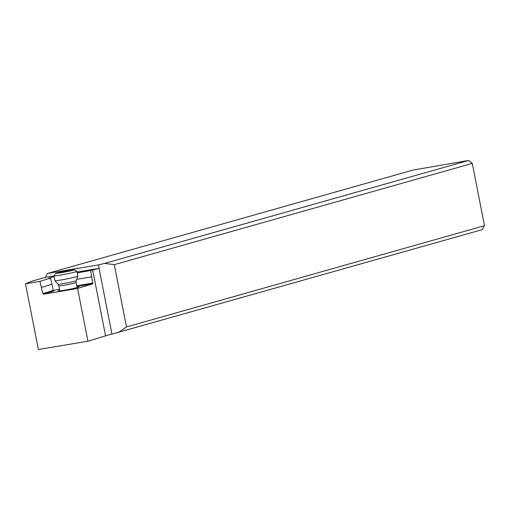 <?xml version="1.0" encoding="UTF-8"?>
<svg xmlns="http://www.w3.org/2000/svg" width="510" height="510" viewBox="0 0 510 510"><rect width="100%" height="100%" fill="white"/><g stroke="black" fill="none" stroke-linecap="round" stroke-linejoin="round"><path stroke-width="0.76" d="M74.352 269.726A9.531 0.408 168.9 0 1 66.695 271.664A9.531 0.408 168.9 0 1 56.106 273.449A9.531 0.408 168.9 0 1 55.666 273.392A9.531 0.408 168.9 0 1 63.724 271.416A9.531 0.408 168.9 0 1 73.918 269.707A9.531 0.408 168.9 0 1 74.352 269.726L76.838 271.397A11.647 0.504 168.9 0 1 76.851 271.416A11.647 0.504 168.9 0 1 67.237 273.806A11.647 0.504 168.9 0 1 54.538 275.942A11.647 0.504 168.9 0 1 53.99 275.897L45.339 277.37L32.117 281.112L25.5 283.777L38.397 349.522L87.937 341.215L105.551 335.841A35.298 1.524 168.9 0 1 111.964 334.126L482.097 229.685L484.5 225.694L472.279 163.404L468.518 160.478L104.614 263.396L114.285 264.652L126.505 326.935L484.5 225.694M118.192 332.603L126.505 326.935M104.614 263.396L98.577 264.875L99.067 268.381A35.298 1.524 -11.1 0 0 92.654 270.09L77.15 272.958M25.5 283.777L39.946 281.354L42.821 293.594L53.206 290.426L53.671 291.095L43.554 294.187L42.821 293.594M54.156 276.745A8.823 0.382 -11.1 0 0 48.781 278.16A8.823 0.382 -11.1 0 0 49.196 278.192L50.535 278.122L39.946 281.354M76.978 272.066L99.252 268.337M45.339 277.37L47.602 273.417L413.075 170.059L468.518 160.478M98.577 264.875L47.602 273.417M76.933 286.499L92.801 283.834L77.59 288.481L87.937 341.215M77.59 288.481L43.554 294.187M41.597 287.366L51.982 284.197L53.206 290.426M53.238 290.553A8.823 0.382 168.9 0 1 59.472 289.189M59.721 290.451A10.589 0.459 -11.1 0 0 59.192 290.592A10.589 0.459 -11.1 0 0 58.051 291.051A10.589 0.459 -11.1 0 0 66.249 289.878A10.589 0.459 -11.1 0 0 77.673 287.398A10.589 0.459 -11.1 0 0 78.814 286.977A10.589 0.459 -11.1 0 0 77.042 287.053M50.535 278.122L51.982 284.197M92.801 283.834L90.723 270.683M76.749 279.34L91.711 276.834M472.279 163.404L114.285 264.652M58.835 285.919L58.038 284.293L54.946 280.755A11.647 0.504 -11.1 0 0 54.946 280.755A11.647 0.504 -11.1 0 0 55.488 280.787A11.647 0.504 -11.1 0 0 68.047 278.677A11.647 0.504 -11.1 0 0 77.8 276.273A11.647 0.504 -11.1 0 0 77.8 276.261L76.277 280.71L76.149 282.521A8.823 0.382 168.9 0 1 68.869 284.338A8.823 0.382 168.9 0 1 59.249 285.957A8.823 0.382 168.9 0 1 58.835 285.919L59.817 290.942M54.94 280.742L53.99 275.897A11.647 0.504 168.9 0 1 53.996 275.872L55.666 273.392M58.969 273.009L73.23 270.032L64.152 271.416L56.795 273.124L58.969 273.009M99.067 268.381L111.964 334.126M105.551 335.841L92.654 270.09M76.787 285.772L92.935 283.063M58.038 284.293A9.295 0.402 -11.1 0 0 58.465 284.319A9.295 0.402 -11.1 0 0 68.493 282.636A9.295 0.402 -11.1 0 0 76.277 280.71M64.152 271.416L64.26 272.002M68.856 270.542L68.952 271.027M76.149 282.521L77.137 287.544M76.851 271.416L77.8 276.261"/></g></svg>
